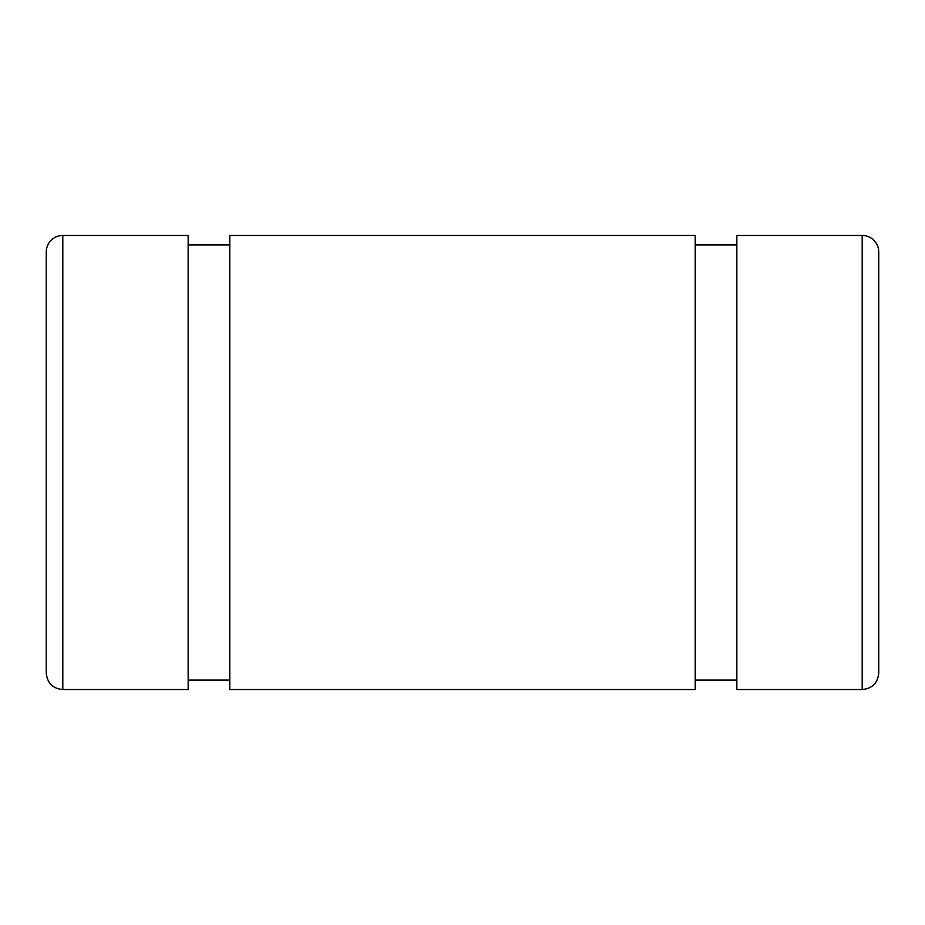 <?xml version="1.0" encoding="UTF-8"?>
<svg xmlns="http://www.w3.org/2000/svg" width="925" height="925" viewBox="0 0 925 925"><rect width="100%" height="100%" fill="white"/><g stroke="black" fill="none" stroke-linecap="round" stroke-linejoin="round"><path stroke-width="1.39" d="M46.25 573.662L46.25 252.005A16.558 16.558 0 0 1 62.807 235.459L188.157 235.459L188.157 689.322L188.157 680.083L229.782 680.083L229.782 689.322L229.782 235.459L695.218 235.459L695.218 689.322L695.218 680.083L736.843 680.083L736.843 689.322L736.843 235.459L862.192 235.459A16.558 16.558 0 0 1 878.75 252.005L878.75 481.416M188.157 244.917L229.782 244.917L188.157 244.917M695.218 244.917L736.843 244.917L695.218 244.917M878.75 252.005A16.558 16.558 0 0 0 862.192 235.459L862.192 689.541L862.192 235.459L736.843 235.459L736.843 689.541L862.192 689.541C872.252 688.57 877.767 683.043 878.75 672.995L878.75 252.005M695.218 235.459L229.782 235.459L229.782 689.541L695.218 689.541L695.218 235.459M188.157 235.459L62.807 235.459L62.807 689.541L62.807 235.459A16.558 16.558 0 0 0 46.25 252.005L46.25 672.995C47.233 683.043 52.748 688.57 62.807 689.541L188.157 689.541L188.157 235.459"/></g></svg>
